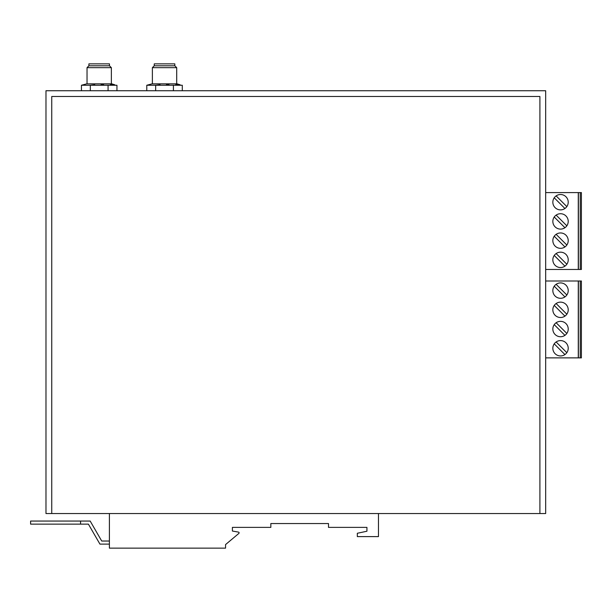 <?xml version="1.0" encoding="UTF-8"?>
<svg xmlns="http://www.w3.org/2000/svg" width="612" height="612" viewBox="0 0 612 612"><rect width="100%" height="100%" fill="white"/><g stroke="black" fill="none" stroke-linecap="round" stroke-linejoin="round"><path stroke-width="0.92" d="M51.745 96.489L51.745 513.544L539.906 513.544L539.906 96.489L51.745 96.489M539.906 513.544L545.674 513.544L545.674 90.729L45.977 90.729L45.977 513.544L51.745 513.544M30.6 524.132L30.6 521.057L80.57 521.057L80.57 524.132L30.6 524.132M109.395 544.106L99.932 544.106L88.403 524.132L80.57 524.132M378.468 513.544L378.468 536.609L357.324 536.609L357.324 533.274L366.932 531.231L366.932 527.383L328.499 527.383L328.499 523.543L270.841 523.543L270.841 527.383L232.399 527.383L232.399 531.04L238.466 532.103A0.765 0.765 0 0 1 238.825 533.45L225.56 544.581L225.56 548.138L109.395 548.138L109.395 513.544M80.57 521.057L90.178 521.057L101.714 541.031L109.395 541.031M545.674 357.875L580.245 357.875L580.245 280.992L578.279 280.992L578.279 357.875M580.245 280.992L581.4 280.992L581.4 357.875L580.245 357.875M578.401 357.875L578.401 280.992M552.843 290.608A7.688 7.688 0 0 1 560.531 282.92A7.688 7.688 0 0 1 568.219 290.608A7.688 7.688 0 0 1 560.531 298.296A7.688 7.688 0 0 1 552.843 290.608M568.219 309.825A7.688 7.688 0 0 0 560.531 302.137A7.688 7.688 0 0 0 552.843 309.825A7.688 7.688 0 0 0 560.531 317.513A7.688 7.688 0 0 0 568.219 309.825M552.843 348.266A7.688 7.688 0 0 0 560.531 355.947A7.688 7.688 0 0 0 568.219 348.266A7.688 7.688 0 0 0 560.531 340.578A7.688 7.688 0 0 0 552.843 348.266M552.843 329.042A7.688 7.688 0 0 1 560.531 321.354A7.688 7.688 0 0 1 568.219 329.042A7.688 7.688 0 0 1 560.531 336.73A7.688 7.688 0 0 1 552.843 329.042M545.674 280.992L578.279 280.992M554.227 286.202L564.93 296.912M556.124 284.305L566.834 295.007M564.93 316.129L554.227 305.426M556.124 303.521L566.834 314.224M556.124 341.963L566.834 352.665M564.93 354.57L554.227 343.86M566.834 333.448L556.124 322.738M554.227 324.643L564.93 335.345M545.674 269.464L580.245 269.464L580.245 192.589L578.279 192.589L578.279 269.464M580.245 192.589L581.4 192.589L581.4 269.464L580.245 269.464M578.401 269.464L578.401 192.589M552.843 202.197A7.688 7.688 0 0 1 560.531 194.509A7.688 7.688 0 0 1 568.219 202.197A7.688 7.688 0 0 1 560.531 209.885A7.688 7.688 0 0 1 552.843 202.197M568.219 221.414A7.688 7.688 0 0 0 560.531 213.726A7.688 7.688 0 0 0 552.843 221.414A7.688 7.688 0 0 0 560.531 229.102A7.688 7.688 0 0 0 568.219 221.414M552.843 259.855A7.688 7.688 0 0 0 560.531 267.543A7.688 7.688 0 0 0 568.219 259.855A7.688 7.688 0 0 0 560.531 252.167A7.688 7.688 0 0 0 552.843 259.855M552.843 240.638A7.688 7.688 0 0 1 560.531 232.95A7.688 7.688 0 0 1 568.219 240.638A7.688 7.688 0 0 1 560.531 248.327A7.688 7.688 0 0 1 552.843 240.638M545.674 192.589L578.279 192.589M554.227 197.798L564.93 208.501M556.124 195.894L566.834 206.596M564.93 227.718L554.227 217.015M556.124 215.11L566.834 225.82M556.124 253.552L566.834 264.254M564.93 266.159L554.227 255.456M566.834 245.037L556.124 234.335M554.227 236.232L564.93 246.942M173.418 90.729L173.418 85.259L155.662 85.259L160.084 84.785M182.292 90.729L182.292 85.259L173.418 85.252M108.072 90.729L108.072 85.252L90.316 85.259L94.745 84.785M116.946 90.729L116.946 85.259L108.072 85.259M101.118 84.655L103.642 84.785M81.442 90.729L81.442 85.259L90.316 85.259L90.316 90.729M110.39 84.77L112.401 84.617M114.819 84.8L111.682 83.844L86.697 83.844L81.442 85.259M88.908 65.782L88.908 63.862L109.471 63.862L109.471 65.782L88.908 65.782L87.034 67.657L111.353 67.657L111.353 83.844M166.456 84.655L168.989 84.785M146.781 90.729L146.781 85.259L155.662 85.259L155.662 90.729M175.736 84.77L177.748 84.617M180.165 84.8L177.029 83.844L152.044 83.844L146.781 85.259M154.255 65.782L154.255 63.862L174.818 63.862L174.818 65.782L154.255 65.782L152.38 67.657L176.7 67.657L176.7 83.844M87.034 83.844L87.034 67.657M152.38 83.844L152.38 67.657M109.471 65.782L111.353 67.657M174.818 65.782L176.7 67.657"/></g></svg>
